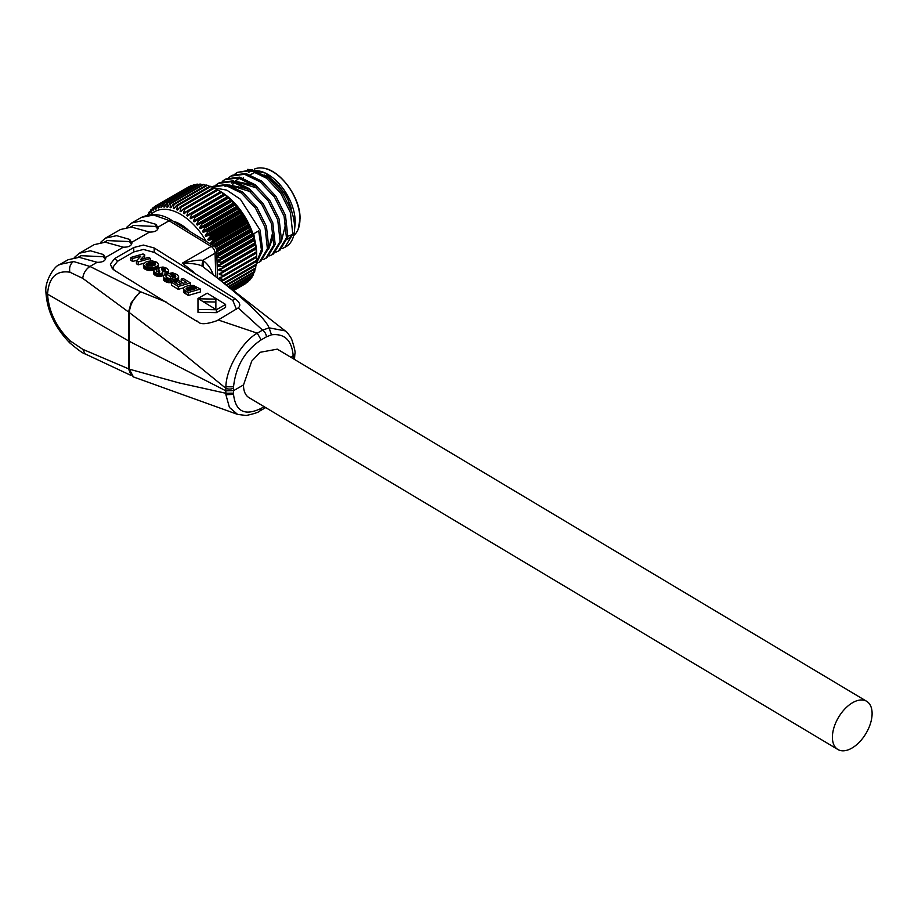<?xml version="1.0" encoding="UTF-8"?>
<svg xmlns="http://www.w3.org/2000/svg" width="918" height="918" viewBox="0 0 918 918"><rect width="100%" height="100%" fill="white"/><g stroke="black" fill="none" stroke-linecap="round" stroke-linejoin="round"><path stroke-width="1.38" d="M203.417 267.092L202.063 264.177L203.004 260.528L203.348 267.069L285.211 330.893L269.1 327.852C265.256 318.179 243.419 297.971 203.601 267.23A5.611 4.533 -54.9 0 1 203.429 267.092M291.132 357.423L294.873 353.9C295.607 352.696 294.471 347.601 291.454 338.604C288.39 333.785 286.313 331.214 285.223 330.905M293.129 358.617L293.232 356.207C291.947 340.406 284.683 333.28 271.464 334.818L269.1 327.852L262.548 330.124A5.611 3.236 -120 0 1 266.392 336.849L261.125 339.901L257.269 333.177C243.454 340.612 226.092 367.521 225.897 386.776L225.828 390.816L233.516 390.689L233.516 388.153A5.611 3.121 180 0 1 225.828 388.28L179.136 350.24L128.554 312.005L128.899 341.106L225.828 390.816L225.897 394.729L233.539 394.396C235.559 411.562 244.75 416.233 261.125 408.395L259.966 410.885L265.233 407.844M233.539 394.396L233.516 393.134L225.828 393.26L179.136 382.921L129.277 369.151L133.42 376.931L238.083 414.569M225.897 394.729L229.431 407.431L237.601 414.408L246.185 415.487C254.389 413.72 258.979 412.182 259.955 410.885M217.543 278.085L216.717 250.809A5.611 3.236 178.3 0 1 215.076 253.196L215.076 253.196A5.611 3.236 -120 0 0 211.22 246.472L169.107 220.745L158.16 227.067C158.137 230.487 155.257 232.151 149.508 232.07L131.963 242.191C131.951 245.611 129.059 247.275 123.31 247.183L105.777 257.315C105.754 260.735 102.862 262.399 97.113 262.307L89.941 266.45L73.543 261.515C70.227 263.936 69.011 267.494 69.883 272.198C56.262 270.179 48.815 277.488 47.541 294.127L128.899 341.106L128.554 368.806L129.277 369.151L129.277 312.441C130.299 303.869 134.154 297.007 140.833 291.855L89.941 266.45C85.753 269.353 83.343 273.312 82.723 278.338L128.554 312.005L131.09 302.894L140.236 291.58M131.09 375.451L128.554 368.806L82.723 349.299L69.883 340.658L69.814 342.919C78.397 350.137 83.492 353.797 85.122 353.889L131.09 375.451M132.777 376.609L133.42 376.931M215.787 276.708L215.076 253.196L202.706 260.333C199.091 259.76 192.287 260.701 182.303 263.168L182.303 263.168C193.905 263.305 200.916 264.613 203.348 267.069M238.037 308.081L238.21 307.909C241.067 305.499 239.988 302.412 234.962 298.648L232.816 300.438L154.224 252.381L143.426 249.455L133.776 251.922L117.538 261.297L113.098 266.954L113.947 269.995M218.22 319.98L257.269 333.177L262.548 330.124L238.21 307.909L217.084 320.646C196.865 327.806 198.483 319.969 196.349 321.025L114.934 270.649L112.329 268.63L110.332 264.143L114.761 258.486L133.753 247.527L143.392 245.06L154.201 247.975L234.756 298.499M126.661 227.32L131.71 222.994L142.841 220.538L155.911 224.325L158.148 227.997M100.475 242.444L105.524 238.118L116.643 235.662L129.713 239.437L131.963 243.121M74.278 257.568L79.327 253.242L90.457 250.786L103.527 254.561L105.765 258.245M166.491 302.171L140.833 291.855M232.816 300.438L236.454 309.389M866.649 701.295L277.282 349.15L260.184 352.282L251.75 361.107L243.534 384.906A28.068 15.916 120.9 0 0 243.534 384.986A28.068 15.916 120.9 0 0 248.985 397.62L837.859 749.478A28.068 15.916 120.9 0 0 859.455 742.065A28.068 15.916 120.9 0 0 872.1 713.929A28.068 15.916 120.9 0 0 866.649 701.295A28.068 15.916 120.9 0 0 845.065 708.707A28.068 15.916 120.9 0 0 832.408 736.844A28.068 15.916 120.9 0 0 837.859 749.478M233.516 393.134L233.516 390.689L243.534 384.906M261.125 339.901C244.957 350.745 235.765 366.385 233.539 386.822L225.897 386.776M69.883 272.198L82.723 278.338M73.543 261.515L59.991 264.407C53.99 265.772 44.592 281.998 45.9 291.809L47.541 294.127C48.815 311.65 56.262 327.164 69.883 340.658M82.723 349.299L85.122 353.889M103.527 254.561L103.206 256.707L105.421 259.278M103.206 256.707L80.979 255.697L78.225 257.281M79.327 253.242L94.198 244.658L105.318 242.191L123.31 247.183M59.991 264.407L68.001 259.783L79.12 257.315L97.113 262.307M59.854 264.487L59.245 264.854M129.713 239.437L129.404 241.583L131.618 244.154M129.404 241.583L107.165 240.573L104.422 242.157M105.524 238.118L120.396 229.534L131.504 227.067L149.508 232.07M155.911 224.325L155.601 226.459L157.816 229.03M155.601 226.459L133.362 225.449L130.608 227.033M131.71 222.994L141.51 217.348L153.616 215.042L167.994 220.091A53.324 30.271 -120.8 0 1 169.107 220.745A5.611 3.144 121.4 0 1 169.933 220.366A5.611 3.144 121.4 0 1 171.918 220.469L214.032 246.196A5.611 3.144 -58.6 0 0 211.289 246.426A5.611 3.144 -58.6 0 0 211.22 246.472L182.303 263.168L193.859 272.233M143.701 263.259L138.205 264.854L136.426 263.764L136.426 260.861L138.205 261.94L138.205 264.854M137.057 260.184L132.651 261.458L130.895 260.379L130.895 257.465L143.047 253.953L144.815 255.032L144.172 258.624M162.738 275.09L162.738 272.176M162.383 275.652L162.038 272.99L162.061 275.893L162.612 275.377M162.061 275.893L162.038 272.99M155.326 275.503L155.326 272.6L153.662 270.672L153.868 274.218L155.326 275.503L158.619 276.605L161.625 276.134M158.952 272.382L158.619 268.71L158.688 272.038L159.789 272.084L159.709 271.039L159.709 272.141M168.487 270.603L168.292 273.564M166.812 274.952L164.907 273.897L165.527 270.615M164.907 271.935L164.311 268.699L164.919 269.02L164.919 270.982L167.443 271.717L167.443 273.805M162.601 271.269L164.311 271.613M172.584 277.121L174.615 277.879M168.855 278.498L166.433 277.007L166.433 274.103L170.553 276.616L170.553 278.59M177.679 280.954L178.608 279.336L178.608 276.433L177.679 280.621M174.535 282.331L176.44 281.665M164.093 280.77L163.255 276.559L164.093 280.77L167.34 282.423L171.448 282.813M216.384 309.745L225.598 304.432L225.598 307.346L216.384 312.659L197.978 312.349L197.978 298.488L197.978 309.435L216.384 309.745L216.384 312.659M188.247 295.447L183.566 292.119L183.531 288.183L185.172 286.657L189.154 285.418L193.457 285.487L200.399 289.032L200.399 291.935L188.247 295.447L188.247 292.544L200.399 289.032M178.276 289.354L171.448 285.177L171.448 282.274L178.276 286.45L178.276 289.354L183.772 287.77M183.279 283.295L181.202 282.033L181.202 279.118L186.561 282.4L183.21 283.318L178.436 280.403L176.405 280.988L176.405 283.478M155.957 269.628L158.389 267.827L158.516 264.418L158.091 268.286M143.506 267.723L143.392 264.04L143.506 267.723L144.975 269.181L148.877 270.489L153.754 270.259M150.357 260.861L150.357 258.428L138.205 261.94M136.426 260.861L140.787 256.191L132.651 258.543L132.651 261.458M130.895 257.465L132.651 258.543M144.815 255.032L140.42 259.702L148.59 257.35L150.357 258.428M161.889 269.995L161.889 268.526L162.784 271.889M161.602 273.231L160.696 273.541L160.696 276.456M159.698 276.616L159.698 273.702L157.494 273.518L157.494 276.433M160.696 273.541L159.698 273.702M158.619 276.605L158.619 273.702M157.494 273.518L156.404 273.151L156.404 276.066M156.404 273.151L155.326 272.6M154.419 271.946L154.419 274.849M153.868 271.303L153.868 274.218M153.662 270.672L154.935 269.054L156.84 270.122L156.473 271.418M156.84 271.717L156.84 270.122M156.473 270.374L156.255 271.12M156.255 270.649L158.848 272.394M158.952 269.731L159.709 271.039M158.688 269.123L158.688 272.038M158.619 268.71L159.766 267.494L163.037 267.023L166.686 268.228L168.487 270.156M168.292 271.005L167.937 273.667M166.812 273.989L166.812 272.038M165.527 269.456L164.919 269.02M164.311 268.699L163.737 268.481L163.737 271.395M163.737 268.481L163.197 271.28M162.704 271.258L162.704 268.354L161.889 268.526M162.268 270.638L162.268 268.4M161.648 268.687L161.648 269.559M175.063 278.143L174.604 274.975L174.615 277.626L175.774 276.846L175.59 275.629L175.59 276.995M174.604 274.975L174.122 277.661M173.594 277.443L173.054 274.344L173.054 277.259M172.538 276.008L172.538 274.195L170.232 274.597L172.584 276.031L170.553 276.616M172.033 275.698L172.033 274.069M172.584 278.315L172.584 276.031M166.433 274.103L172.504 272.761L176.841 274.436L178.608 276.433M178.39 280.174L178.39 277.259M177.679 278.039L176.44 278.751L176.44 280.977L181.179 283.903L178.413 284.695L173.479 281.688L171.448 282.274M175.407 282.067L175.407 279.164L173.054 279.738L173.054 281.803M176.44 278.751L175.407 279.164M174.271 282.17L174.271 279.485M171.551 282.239L171.551 279.898L170.094 279.921L170.094 282.824M173.054 279.738L171.551 279.898M168.671 282.698L168.671 279.783L164.988 278.51L164.988 281.413M170.094 279.921L168.671 279.783M167.34 282.423L167.34 279.508M166.112 281.998L166.112 279.083M164.988 278.51L164.093 277.856M163.507 277.213L163.507 280.116M163.255 276.559L164.379 274.689L166.365 275.664L166.365 277.488M166.02 277.156L166.02 276.02L166.674 277.718L169.784 278.602L174.581 277.638M197.978 312.349L197.978 309.435M225.598 304.432L207.181 293.175L197.978 298.488M198.495 298.809L215.868 299.107L215.868 309.435L198.495 298.809M215.868 309.435L215.868 302.011L203.394 301.804M184.472 293.106L184.472 290.191L188.247 292.544M185.161 290.65L185.161 293.553M184.725 290.375L184.736 293.278M184.472 290.191L184.162 292.853M184.162 289.95L183.91 292.613M183.91 289.698L183.715 292.36M183.715 289.457L183.566 292.119M183.566 289.204L183.485 291.867M186.182 288.55L191.77 286.691L196.555 288.436L188.362 290.799L186.182 288.55L186.182 289.262M187.742 290.421L192.459 289.618M195.591 287.85L195.591 288.711M194.949 287.472L194.949 288.906M194.398 287.185L194.398 289.055M193.939 286.99L193.939 289.193M193.514 286.864L193.514 289.319M193.044 286.772L193.044 289.445M192.55 286.714L192.55 289.595M191.77 286.691L191.77 289.595M190.955 286.726L190.955 289.64M190.095 286.829L190.095 289.732M189.223 287.001L189.223 289.916M188.351 287.265L188.351 290.168M187.501 287.609L187.501 290.272M186.859 287.931L186.859 289.87M186.423 288.252L186.423 289.56M181.202 279.118L183.244 278.533L190.428 282.928L190.428 285.303M178.276 286.45L190.428 282.928M157.644 268.699L157.644 265.795L156.519 266.484L156.519 269.399M157.127 266.163L157.127 269.077M155.876 269.571L155.876 266.748L154.362 267.207L154.362 269.444M156.519 266.484L155.876 266.748M155.153 269.169L155.153 266.989M153.249 270.362L153.249 267.448L151.045 267.689L151.045 270.603M154.362 267.207L153.249 267.448M152.147 270.523L152.147 267.608M151.045 267.689L149.955 267.677L149.955 270.592M148.877 270.489L148.877 267.574L146.8 267.115L146.8 270.03M149.955 267.677L148.877 267.574M147.821 270.305L147.821 267.39M145.859 269.651L145.859 266.736L143.506 264.809M146.8 267.115L145.859 266.736M144.975 269.181L144.975 266.266M144.034 268.469L144.034 265.554M143.392 264.04L146.605 261.515L152.124 260.85L156.944 262.261L158.516 264.418M158.389 267.827L158.389 264.912M152.055 266.117L155.601 264.625L155.486 263.34L153.742 262.445L149.06 262.559L146.077 264.327L147.913 266.013L152.055 266.117M147.672 265.91L154.213 265.509M155.486 263.34L155.486 264.74M154.981 265.141L154.981 262.938M154.419 265.428L154.419 262.663M153.742 262.445L153.742 265.359M152.95 262.296L152.95 265.21M152.067 265.141L152.067 262.227M151.103 265.164L151.103 262.25M150.07 262.364L150.07 265.279M149.06 262.559L149.06 265.463M148.177 265.715L148.177 262.8M147.396 265.784L147.396 263.099M146.708 263.489L146.708 265.417M146.272 264.992L146.272 263.891M291.281 208.352A35.917 20.735 -120 0 0 264.568 175.04M253.655 173.468A35.917 20.735 -120 0 0 250.212 174.684M175.636 222.741A35.917 20.735 60 0 1 181.707 225.059M173.169 221.238A39.29 22.686 60 0 1 180.49 224.325A39.29 22.686 60 0 1 189.36 231.118M206.286 241.468A51.637 29.812 -120 0 0 151.034 214.479M221.249 280.977L223.258 280.587A56.124 32.405 -120 0 0 223.315 279.531L219.379 278.464L219.391 277.557L223.349 276.525A56.124 32.405 -120 0 0 223.315 275.423L219.31 274.516L219.241 273.564L223.108 272.279A56.124 32.405 -120 0 0 222.994 271.143L218.932 270.42L218.794 269.433L222.558 267.895A56.124 32.405 -120 0 0 222.363 266.725L218.243 266.197L218.048 265.199L221.697 263.409A56.124 32.405 -120 0 0 221.422 262.215L217.279 261.894L217.004 260.873L220.527 258.853A56.124 32.405 -120 0 0 220.343 258.245A56.124 32.405 -120 0 0 220.171 257.648L216.017 257.545M216.866 255.72L219.058 254.263A56.124 32.405 -120 0 0 218.622 253.047L216.786 253.104M216.659 250.166L217.302 249.662A56.124 32.405 -120 0 0 216.797 248.468L216.155 248.526M214.055 246.196L215.282 245.117A56.124 32.405 -120 0 0 214.709 243.924L210.635 244.532L210.119 243.545L212.999 240.642A56.124 32.405 -120 0 0 212.368 239.483L208.352 240.332L207.789 239.368L210.486 236.27A56.124 32.405 -120 0 0 209.786 235.146L205.85 236.259L205.242 235.318L207.755 232.059A56.124 32.405 -120 0 0 207.009 230.98L203.165 232.334L202.511 231.439L204.829 228.02A56.124 32.405 -120 0 0 204.037 226.998L200.296 228.605L199.608 227.756L201.742 224.199A56.124 32.405 -120 0 0 200.904 223.235L197.29 225.082L196.555 224.302L198.495 220.63A56.124 32.405 -120 0 0 197.622 219.735L194.146 221.823L193.4 221.089L195.144 217.325A56.124 32.405 -120 0 0 194.237 216.499L190.91 218.828L190.129 218.163L191.69 214.319A56.124 32.405 -120 0 0 190.772 213.584L187.593 216.132L186.802 215.535L188.167 211.645A56.124 32.405 -120 0 0 187.238 210.991L184.231 213.745L183.439 213.24L184.621 209.304A56.124 32.405 -120 0 0 183.68 208.753L180.846 211.702L180.054 211.278L181.053 207.342A56.124 32.405 -120 0 0 180.123 206.883L177.472 210.015L176.681 209.671L177.518 205.747A56.124 32.405 -120 0 0 176.589 205.391L174.133 208.696L173.353 208.443L174.03 204.553A56.124 32.405 -120 0 0 173.123 204.301L170.851 207.755L170.094 207.594L170.622 203.762A56.124 32.405 -120 0 0 169.738 203.612L167.65 207.204L166.927 207.135L167.305 203.371A56.124 32.405 -120 0 0 166.456 203.337L164.574 207.043L163.874 207.055L164.138 203.406A56.124 32.405 -120 0 0 163.324 203.475L161.637 207.273L160.96 207.376L161.12 203.842A56.124 32.405 -120 0 0 160.352 204.025L158.848 207.893L158.229 208.088L158.275 204.691A56.124 32.405 -120 0 0 157.563 204.978L156.255 208.891L155.67 209.178L155.647 205.942A56.124 32.405 -120 0 0 155.601 205.965A56.124 32.405 -120 0 0 154.993 206.332L153.329 210.647L153.237 207.583A56.124 32.405 -120 0 0 152.652 208.076L151.218 212.483L151.08 209.602A56.124 32.405 -120 0 0 150.552 210.199L149.347 214.651L149.175 211.989A56.124 32.405 -120 0 0 148.727 212.666L148.372 214.823M220.527 258.853L254.309 239.334L254.756 242.972A56.124 32.405 60 0 1 255.032 244.165L255.697 247.481A56.124 32.405 60 0 1 255.892 248.652L256.34 251.888A56.124 32.405 60 0 1 256.455 253.035L256.65 256.168A56.124 32.405 60 0 1 256.684 257.269L256.696 254.573A51.637 29.812 60 0 0 253.93 236.878A51.637 29.812 60 0 0 220.182 191.334L217.015 189.51A56.124 32.405 60 0 1 217.956 190.06L220.572 191.747A56.124 32.405 60 0 1 221.513 192.39L224.107 194.329A56.124 32.405 60 0 1 225.025 195.075L227.572 197.255A56.124 32.405 60 0 1 228.479 198.081L230.957 200.48A56.124 32.405 60 0 1 231.841 201.375L234.239 203.991A56.124 32.405 60 0 1 235.077 204.955L236.913 206.217L237.372 207.755A56.124 32.405 60 0 1 238.175 208.776L239.816 209.901L240.344 211.737A56.124 32.405 60 0 1 241.09 212.815L242.547 213.779L243.132 215.902A56.124 32.405 60 0 1 243.821 217.027L245.657 218.794L245.703 220.228A56.124 32.405 60 0 1 246.345 221.387L247.94 222.994L248.044 224.68A56.124 32.405 60 0 1 248.617 225.874L249.983 227.285L250.132 229.213A56.124 32.405 60 0 1 250.637 230.418L251.784 231.634L251.957 233.803A56.124 32.405 60 0 1 252.393 235.008L252.989 234.985L253.506 238.393A56.124 32.405 60 0 1 253.689 239.001A56.124 32.405 60 0 1 253.861 239.609M253.506 238.393L220.171 257.648M253.322 236.006L216.912 257.029M157.563 204.978L190.898 185.734A56.124 32.405 60 0 1 191.621 185.447L192.241 185.62M160.352 204.025L193.687 184.782A56.124 32.405 60 0 1 194.455 184.598L195.465 184.92M163.324 203.475L196.659 184.231A56.124 32.405 60 0 1 197.473 184.151L198.827 184.656M166.456 203.337L199.803 184.093A56.124 32.405 60 0 1 200.652 184.128L202.316 184.805M169.738 203.612L203.073 184.369A56.124 32.405 60 0 1 203.957 184.507L205.896 185.379M173.123 204.301L206.458 185.057A56.124 32.405 60 0 1 207.365 185.31L209.556 186.365M176.589 205.391L209.935 186.147A56.124 32.405 60 0 1 210.853 186.503L213.986 188.144M180.123 206.883L213.458 187.639A56.124 32.405 60 0 1 214.399 188.087L217.359 189.739M256.684 256.925L256.65 260.287A56.124 32.405 60 0 1 256.604 261.332L223.258 280.587M256.455 260.689L256.329 264.189A56.124 32.405 60 0 1 256.191 265.187L224.474 283.501M255.927 264.246L255.697 267.872A56.124 32.405 60 0 1 255.479 268.802L226.838 285.337M254.952 269.1L254.745 271.292A56.124 32.405 60 0 1 254.447 272.141L228.857 286.909M253.735 272.554L253.494 274.413A56.124 32.405 60 0 1 253.116 275.182L230.533 288.218M252.198 275.721L251.945 277.225A56.124 32.405 60 0 1 251.498 277.913L231.852 289.25M250.35 278.567L250.121 279.703A56.124 32.405 60 0 1 249.593 280.288L232.805 289.985M248.204 281.092L248.032 281.815A56.124 32.405 60 0 1 247.435 282.308L233.367 290.432M245.76 283.272L245.68 283.559A56.124 32.405 60 0 1 245.072 283.926A56.124 32.405 60 0 1 245.026 283.96L233.551 290.581L245.026 283.96M256.535 250.499L253.747 233.746L258.692 230.9L261.389 249.673L256.374 263.03M284.821 247.367L286.003 246.69A44.339 25.601 60 0 0 290.237 243.052C295.481 235.823 296.021 225.392 291.844 211.748L282.274 192.654L268.01 177.449L252.278 169.807L237.303 172.4L250.878 170.622L266.599 178.264L280.874 193.468L290.432 212.563L292.808 234.147L284.821 247.367L282.193 248.537M278.475 251.039L279.875 250.224L287.862 236.993L285.498 215.42L275.928 196.326L261.664 181.121L245.932 173.479L232.369 175.258L230.957 176.072L244.521 174.294L260.253 181.925L274.516 197.141L284.087 216.235L286.462 237.808L278.475 251.039L275.848 252.198M272.118 254.699L273.53 253.884L281.516 240.665L279.141 219.081L269.582 199.986L255.307 184.782L239.587 177.14L226.012 178.93L224.612 179.733L238.175 177.954L253.907 185.597L268.171 200.801L277.741 219.895L280.105 241.48L272.118 254.699L269.502 255.87M265.772 258.371L267.184 257.556L275.171 244.326L272.795 222.753L263.225 203.658L248.962 188.454L233.229 180.812L219.666 182.59L218.254 183.405L231.829 181.626L247.55 189.257L261.814 204.462L271.384 223.567L273.759 245.14L265.772 258.371L263.145 259.53M259.415 262.032L260.827 261.217L268.813 247.998L266.45 226.413L256.879 207.319L242.616 192.114L226.884 184.472L213.309 186.262L211.932 187.054L225.495 185.287L241.216 192.941L255.479 208.145L265.038 227.228L267.402 248.812L259.415 262.032L256.799 263.202M212.62 186.675L212.001 187.1M256.351 263.581L262.674 250.166L260.092 230.085L240.355 199.229L226.769 190.129L213.733 187.765M225.025 186.629L227.067 185.654M229.144 185.034L250.545 191.713M273.197 230.395L268.584 249.226M267.092 250.442L266.369 250.901M231.37 182.957L233.413 181.993M235.501 181.362L256.902 188.052M232.483 184.426L234.159 182.2M234.962 181.374L237.728 179.297M285.888 223.063L281.287 241.893M279.795 243.109L279.061 243.568M225.426 186.4L226.964 185.631M228.903 184.954L246.655 188.592M273.897 234.813L268.549 249.386M231.772 182.728L233.31 181.959M235.249 181.294L253.001 184.92M232.747 184.415L234.319 182.246M235.18 181.316L238.118 179.067M213.389 187.674L215.294 185.597M215.914 185.046L218.254 183.405M222.259 181.385L224.612 179.733M228.616 177.713L230.957 176.072M234.962 174.053L237.303 172.4M254.435 169.084A38.728 22.365 60 0 1 262.8 168.063A38.728 22.365 60 0 1 299.956 219.058A38.728 22.365 60 0 1 298.143 229.293A38.728 22.365 60 0 1 293.771 235.49M287.357 239.426A38.728 22.365 -120 0 0 292.968 232.988M294.632 227.813A38.728 22.365 -120 0 0 295.183 222.443M294.609 229.144L295.194 223.074L286.646 194.995L265.669 173.135L247.745 169.325M243.098 178.092A38.728 22.365 60 0 1 243.488 177.426M248.445 172.458A38.728 22.365 60 0 1 252.37 170.966M255.456 170.645A38.728 22.365 60 0 1 266.771 173.8M265.669 173.135L267.804 174.374A38.728 22.365 60 0 1 295.194 221.8L295.194 223.074M147.557 214.709L148.475 214.181M149.175 211.989L150.322 211.324M151.08 209.602L152.468 208.799M153.237 207.583L154.912 206.619M155.647 205.942L188.982 186.698M156.267 208.834L155.67 209.178M158.275 204.691L191.621 185.447M158.929 207.686L158.229 208.088M161.12 203.842L194.455 184.598M161.797 206.894L160.96 207.376M164.138 203.406L197.473 184.151M164.85 206.493L163.874 207.055M167.305 203.371L200.652 184.128M168.086 206.458L166.927 207.135M170.622 203.762L203.957 184.507M171.482 206.791L170.094 207.594M174.03 204.553L207.365 185.31M175.051 207.468L173.353 208.443M177.518 205.747L210.853 186.503M178.781 208.466L176.681 209.671M181.053 207.342L214.399 188.087M182.751 209.717L180.054 211.278M217.015 189.51L183.68 208.753M184.621 209.304L217.956 190.06M187.088 211.129L183.439 213.24M220.572 191.747L187.238 210.991M188.167 211.645L221.513 192.39M224.107 193.996L186.802 215.535M224.107 194.329L190.772 213.584M191.69 214.319L225.025 195.075M227.434 196.624L190.129 218.163M227.572 197.255L194.237 216.499M195.144 217.325L228.479 198.081M230.693 199.55L193.4 221.089M230.957 200.48L197.622 219.735M198.495 220.63L231.841 201.375M233.861 202.763L196.555 224.302M234.583 203.555L197.29 225.082M234.239 203.991L200.904 223.235M201.742 224.199L235.077 204.955M236.913 206.217L199.608 227.756M237.601 207.066L200.296 228.605M237.372 207.755L204.037 226.998M204.829 228.02L238.175 208.776M239.816 209.901L202.511 231.439M240.47 210.796L203.165 232.334M240.344 211.737L207.009 230.98M207.755 232.059L241.09 212.815M242.547 213.779L205.242 235.318M243.155 214.72L205.85 236.259M243.132 215.902L209.786 235.146M210.486 236.27L243.821 217.027M245.083 217.83L207.789 239.368M245.657 218.794L208.352 240.332M245.703 220.228L212.368 239.483M212.999 240.642L246.345 221.387M247.424 222.007L210.119 243.545M247.94 222.994L210.991 244.326M248.044 224.68L214.709 243.924M215.282 245.117L248.617 225.874M249.524 226.276L214.491 246.506M249.983 227.285L215.34 247.298M250.132 229.213L216.797 248.468M217.302 249.662L250.637 230.418M251.383 230.613L216.705 250.637M251.784 231.634L216.751 251.865M251.957 233.803L218.622 253.047M219.058 254.263L252.393 235.008M252.989 234.985L216.866 255.835M245.68 283.559L233.539 290.57M248.032 281.815L233.252 290.34M250.121 279.703L232.587 289.824M251.945 277.225L231.543 289.009M253.494 274.413L230.131 287.908M254.745 271.292L228.352 286.519M255.697 267.872L226.241 284.878M256.329 264.189L223.808 282.974M256.65 260.287L223.315 279.531M222.248 276.811L219.379 278.464M223.349 276.525L256.684 257.269M256.65 256.168L223.315 275.423M256.604 252.978L219.31 274.516M223.108 272.279L256.455 253.035M256.34 251.888L222.994 271.143M256.225 248.881L218.932 270.42M222.558 267.895L255.892 248.652M255.697 247.481L222.363 266.725M255.548 244.658L218.243 266.197M221.697 263.409L255.032 244.165M254.756 242.972L221.422 262.215M254.584 240.355L217.279 261.894M213.228 274.712A68.07 40.036 119.1 0 0 203.027 260.551M261.125 408.395L264.132 406.663M154.224 252.381L154.201 247.975M266.392 336.849L271.464 334.818M233.516 388.153L233.539 386.822M117.538 261.297L114.761 258.486M133.753 247.527L133.776 251.922M185.769 293.932L185.769 291.017M292.268 234.331A36.777 21.24 60 0 1 290.088 235.444M289.755 235.57A36.777 21.24 60 0 1 288 236.064M279.072 186.216L280.07 185.631M294.873 353.946L294.483 359.42M45.9 291.867C47.013 310.686 54.988 327.703 69.814 342.919M141.475 217.371C152.101 212.942 162.245 213.974 171.93 220.469M216.717 250.809A5.611 5.611 0 0 0 214.032 246.196M262.8 168.063C280.024 169.486 300.725 197.76 300.025 218.725L298.143 229.293M188.947 186.721L155.601 205.965"/></g></svg>
